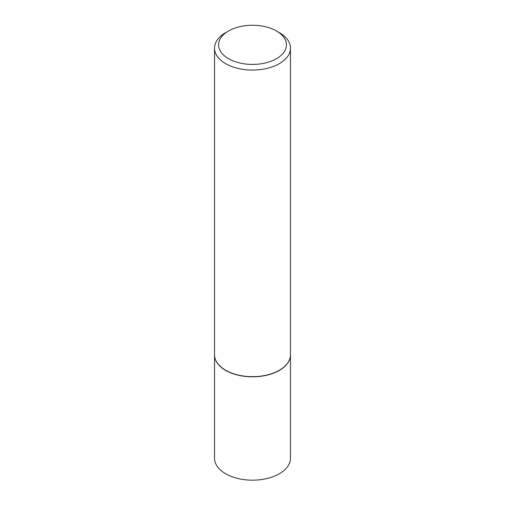 <?xml version="1.0" encoding="UTF-8"?>
<svg xmlns="http://www.w3.org/2000/svg" width="505" height="505" viewBox="0 0 505 505"><rect width="100%" height="100%" fill="white"/><g stroke="black" fill="none" stroke-linecap="round" stroke-linejoin="round"><path stroke-width="0.76" d="M214.524 354.813A37.976 21.923 0 0 0 214.524 354.895L214.524 458.25A37.976 21.923 0 0 0 225.647 473.747A37.976 21.923 0 0 0 267.031 478.5A37.976 21.923 0 0 0 290.476 458.25L290.476 354.895A37.976 21.923 0 0 0 290.476 354.813M214.524 354.895A37.976 21.923 0 0 0 225.647 370.399A37.976 21.923 0 0 0 267.031 375.152A37.976 21.923 0 0 0 290.476 354.895M228.512 30.988A33.923 19.588 0 0 0 228.512 58.687A33.923 19.588 0 0 0 276.488 58.687A33.923 19.588 0 0 0 276.488 30.988A33.923 19.588 0 0 0 228.512 30.988L225.647 32.642A37.976 21.923 0 0 0 214.524 48.145L214.524 354.731A37.976 21.923 0 0 0 225.647 370.234L225.792 370.316A37.774 21.81 0 0 0 279.208 370.316A37.774 21.81 0 0 0 279.278 370.272M225.792 370.316L225.647 370.234A37.976 21.923 0 0 0 279.353 370.234A37.976 21.923 0 0 0 290.476 354.731L290.476 48.145A37.976 21.923 0 0 0 279.353 32.642L276.488 30.988L279.353 32.642M214.524 48.145A37.976 21.923 0 0 0 225.647 63.643A37.976 21.923 0 0 0 267.031 68.396A37.976 21.923 0 0 0 290.476 48.145"/></g></svg>
